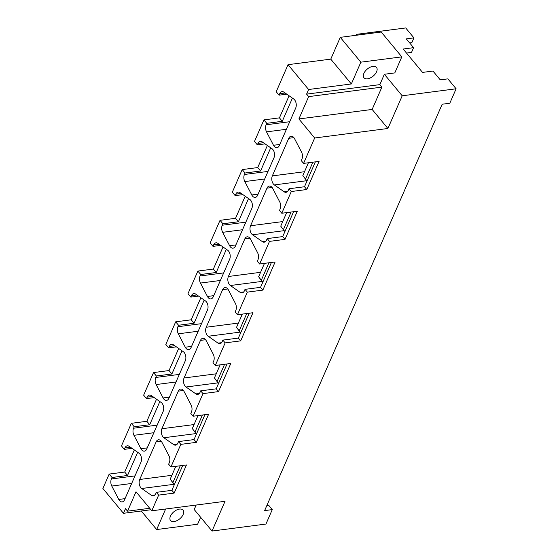 <?xml version="1.0" encoding="UTF-8"?>
<svg xmlns="http://www.w3.org/2000/svg" width="559" height="559" viewBox="0 0 559 559"><rect width="100%" height="100%" fill="white"/><g stroke="black" fill="none" stroke-linecap="round" stroke-linejoin="round"><path stroke-width="0.84" d="M284.831 231.747L280.737 226.157L284.908 231.587M283.476 229.469L291.092 212.036M286.655 212.616L280.737 226.157M262.73 282.344L258.628 276.754L262.8 282.183M261.374 280.066L268.921 262.786M264.484 263.359L258.628 276.754M240.622 332.94L236.527 327.35L240.691 332.78M239.266 330.662L246.75 313.529M242.313 314.109L236.527 327.35M218.52 383.544L214.418 377.947L218.59 383.376M217.165 381.259L224.585 364.279M220.141 364.852L214.418 377.947M196.412 434.14L192.317 428.55L196.482 433.973M195.056 431.855L202.414 415.023M197.97 415.603L192.317 428.55M252.556 234.766A5.856 3.606 82.6 0 1 250.558 225.752L266.985 188.152A5.856 3.606 82.6 0 1 269.319 186.063A5.856 3.606 82.6 0 1 272.764 188.509L279.738 201.918A5.856 3.606 82.6 0 1 280.136 209.003L279.493 210.47L281.792 213.245L297.304 211.232L285.013 239.371L269.501 241.383L267.202 238.609L266.559 240.077A5.856 3.606 82.6 0 1 264.232 242.159A5.856 3.606 82.6 0 1 262.381 241.642L252.556 234.766L283.958 230.692M285.013 239.371L282.714 236.597L267.202 238.609M293.587 211.714L282.714 236.597M230.385 285.516A5.856 3.606 82.6 0 1 228.386 276.495L244.814 238.896A5.856 3.606 82.6 0 1 247.148 236.813A5.856 3.606 82.6 0 1 250.593 239.259L257.566 252.661A5.856 3.606 82.6 0 1 257.965 259.753L257.322 261.221L259.621 263.995L275.133 261.975L262.842 290.114L247.33 292.126L245.031 289.359L244.395 290.82A5.856 3.606 82.6 0 1 242.061 292.909A5.856 3.606 82.6 0 1 240.209 292.392L230.385 285.516L261.954 281.415M262.842 290.114L260.543 287.34L245.031 289.359M271.415 262.457L260.543 287.34M208.214 336.259A5.856 3.606 82.6 0 1 206.222 327.246L222.643 289.646A5.856 3.606 82.6 0 1 224.977 287.557A5.856 3.606 82.6 0 1 228.421 290.002L235.395 303.411A5.856 3.606 82.6 0 1 235.793 310.504L235.157 311.964L237.449 314.738L252.968 312.726L240.67 340.864L225.158 342.877L222.859 340.103L222.223 341.57A5.856 3.606 82.6 0 1 219.89 343.652A5.856 3.606 82.6 0 1 218.038 343.135L208.214 336.259L239.958 332.137M240.67 340.864L238.372 338.09L222.859 340.103M249.244 313.208L238.372 338.09M186.042 387.01A5.856 3.606 82.6 0 1 184.051 377.989L200.471 340.389A5.856 3.606 82.6 0 1 202.805 338.307A5.856 3.606 82.6 0 1 206.25 340.752L213.224 354.154A5.856 3.606 82.6 0 1 213.622 361.247L212.986 362.714L215.278 365.488L230.797 363.469L218.499 391.607L202.987 393.62L200.688 390.853L200.052 392.313A5.856 3.606 82.6 0 1 197.718 394.402A5.856 3.606 82.6 0 1 195.867 393.885L186.042 387.01L217.954 382.866M218.499 391.607L216.207 388.833L200.688 390.853M227.073 363.951L216.207 388.833M163.871 437.753A5.856 3.606 82.6 0 1 161.879 428.739L178.307 391.139A5.856 3.606 82.6 0 1 180.634 389.05A5.856 3.606 82.6 0 1 184.079 391.496L191.052 404.905A5.856 3.606 82.6 0 1 191.451 411.997L190.815 413.457L193.114 416.231L208.626 414.219L196.328 442.358L180.816 444.37L178.517 441.596L177.881 443.063A5.856 3.606 82.6 0 1 175.547 445.146A5.856 3.606 82.6 0 1 173.702 444.629L163.871 437.753L195.957 433.588M196.328 442.358L194.036 439.584L178.517 441.596M204.901 414.701L194.036 439.584M306.591 94.136L379.841 84.626L381.895 87.113L308.652 96.623L306.591 94.136L308.617 89.51L351.345 83.962L330.767 59.128L288.039 64.676L276.216 91.739L279.06 95.177L279.703 93.709A5.856 3.606 82.6 0 1 282.036 91.627A5.856 3.606 82.6 0 1 283.881 92.144L293.713 99.02A5.856 3.606 82.6 0 1 295.704 108.034L279.276 145.633A5.856 3.606 82.6 0 1 276.943 147.716A5.856 3.606 82.6 0 1 273.498 145.277L266.524 131.868A5.856 3.606 82.6 0 1 266.126 124.776L266.769 123.315L263.925 119.878L254.499 141.441L257.35 144.879L257.985 143.411A5.856 3.606 82.6 0 1 260.319 141.329A5.856 3.606 82.6 0 1 262.171 141.846L271.995 148.715A5.856 3.606 82.6 0 1 273.987 157.736L257.566 195.336A5.856 3.606 82.6 0 1 255.232 197.418A5.856 3.606 82.6 0 1 251.788 194.979L244.814 181.57A5.856 3.606 82.6 0 1 244.416 174.478L245.052 173.01L242.208 169.58L257.72 167.567L267.37 145.48M245.052 173.01L260.571 170.998L257.72 167.567M265.071 143.873L257.35 144.879M260.571 170.998L270.703 147.814M242.208 169.58L232.327 192.184L235.178 195.622L235.814 194.155A5.856 3.606 82.6 0 1 238.148 192.072A5.856 3.606 82.6 0 1 240 192.589L249.824 199.465A5.856 3.606 82.6 0 1 251.816 208.479L235.395 246.079A5.856 3.606 82.6 0 1 233.061 248.168A5.856 3.606 82.6 0 1 229.616 245.722L222.643 232.32A5.856 3.606 82.6 0 1 222.244 225.228L222.88 223.761L220.036 220.323L235.549 218.31L245.198 196.23M222.88 223.761L238.4 221.748L235.549 218.31M242.899 194.623L235.178 195.622M238.4 221.748L248.531 198.557M220.036 220.323L210.156 242.934L213.007 246.372L213.643 244.905A5.856 3.606 82.6 0 1 215.977 242.823A5.856 3.606 82.6 0 1 217.828 243.34L227.653 250.208A5.856 3.606 82.6 0 1 229.651 259.229L213.224 296.829A5.856 3.606 82.6 0 1 210.89 298.911A5.856 3.606 82.6 0 1 207.445 296.473L200.471 283.064A5.856 3.606 82.6 0 1 200.073 275.971L200.716 274.504L197.865 271.073L213.377 269.061L223.027 246.973M200.716 274.504L216.228 272.492L213.377 269.061M220.728 245.366L213.007 246.372M216.228 272.492L226.36 249.307M197.865 271.073L187.992 293.685L190.836 297.115L191.478 295.648A5.856 3.606 82.6 0 1 193.805 293.566A5.856 3.606 82.6 0 1 195.657 294.083L205.481 300.959A5.856 3.606 82.6 0 1 207.48 309.979L191.052 347.572A5.856 3.606 82.6 0 1 188.718 349.661A5.856 3.606 82.6 0 1 185.274 347.216L178.3 333.814A5.856 3.606 82.6 0 1 177.902 326.722L178.545 325.254L175.694 321.816L191.213 319.804L200.856 297.723M178.545 325.254L194.057 323.242L191.213 319.804M198.557 296.116L190.836 297.115M194.057 323.242L204.189 300.05M175.694 321.816L165.82 344.428L168.664 347.866L169.307 346.398A5.856 3.606 82.6 0 1 171.634 344.316A5.856 3.606 82.6 0 1 173.486 344.833L183.317 351.702A5.856 3.606 82.6 0 1 185.308 360.723L168.881 398.322A5.856 3.606 82.6 0 1 166.547 400.405A5.856 3.606 82.6 0 1 163.102 397.966L156.129 384.557A5.856 3.606 82.6 0 1 155.73 377.465L156.373 375.997L153.522 372.567L169.042 370.554L178.684 348.467M156.373 375.997L171.886 373.985L169.042 370.554M176.385 346.859L168.664 347.866M171.886 373.985L182.017 350.8M153.522 372.567L143.649 395.178L146.493 398.609L147.136 397.149A5.856 3.606 82.6 0 1 149.463 395.059A5.856 3.606 82.6 0 1 151.314 395.576L161.146 402.452A5.856 3.606 82.6 0 1 163.137 411.473L146.71 449.073A5.856 3.606 82.6 0 1 144.376 451.155A5.856 3.606 82.6 0 1 140.931 448.709L133.957 435.307A5.856 3.606 82.6 0 1 133.559 428.215L134.202 426.748L131.351 423.31L146.87 421.297L156.513 399.217M134.202 426.748L149.714 424.735L146.87 421.297M154.214 397.61L146.493 398.609M149.714 424.735L159.846 401.544M131.351 423.31L121.478 445.921L124.322 449.359L124.964 447.892A5.856 3.606 82.6 0 1 127.298 445.809A5.856 3.606 82.6 0 1 129.143 446.327L138.974 453.195A5.856 3.606 82.6 0 1 140.966 462.216L124.538 499.816A5.856 3.606 82.6 0 1 122.204 501.898A5.856 3.606 82.6 0 1 118.76 499.46L111.786 486.05A5.856 3.606 82.6 0 1 111.388 478.958L112.031 477.498L109.187 474.06L124.699 472.048L134.342 449.96M306.94 181.151L302.838 175.561L307.01 180.99M305.584 178.873L312.872 162.187M308.428 162.767L302.838 175.561M303.572 163.396L319.084 161.383L306.793 189.515L291.281 191.534L288.982 188.76L288.339 190.221A5.856 3.606 82.6 0 1 286.012 192.31A5.856 3.606 82.6 0 1 284.161 191.793L274.329 184.917A5.856 3.606 82.6 0 1 272.338 175.896L288.765 138.297A5.856 3.606 82.6 0 1 291.099 136.214A5.856 3.606 82.6 0 1 294.544 138.66L301.518 152.062A5.856 3.606 82.6 0 1 301.916 159.154L301.273 160.622L303.572 163.396L314.668 137.996L298.89 118.955L308.652 96.623M170.446 516.139A8.133 4.591 140.4 0 0 170.537 520.499A8.133 4.591 140.4 0 0 179.732 518.843A8.133 4.591 140.4 0 0 183.072 510.115A8.133 4.591 140.4 0 0 176.693 509.962A8.133 4.591 140.4 0 0 170.446 516.139M112.031 477.498L127.543 475.478L124.699 472.048M127.543 475.478L137.675 452.294M200.646 517.299L197.613 524.237L156.667 529.548L141.294 510.996M363.867 73.411A8.133 4.591 140.4 0 0 363.965 77.771A8.133 4.591 140.4 0 0 373.153 76.115A8.133 4.591 140.4 0 0 376.493 67.387A8.133 4.591 140.4 0 0 370.114 67.234A8.133 4.591 140.4 0 0 363.867 73.411M351.345 83.962L360.862 62.175L401.809 56.857L394.794 72.915L384.361 74.27L379.841 84.626M360.862 62.175L340.284 37.341L381.231 32.024L401.809 56.857M355.95 35.308L356.363 34.358L405.701 27.95L413.933 37.886L406.302 38.871L413.59 47.669L403.165 49.024L422.541 72.411L432.966 71.056L440.254 79.846L447.885 78.861L456.116 88.79L449.806 103.233L442.176 104.226L264.638 510.598L272.268 509.605L268.921 505.574L266.706 505.86M272.268 509.605L265.958 524.049L212.036 531.05L194.204 509.529L196.167 505.043M406.505 53.049L411.522 52.399L413.59 47.669M409.642 42.903L411.864 42.617L413.933 37.886M356.363 34.358L356.041 35.294M381.895 87.113L372.14 109.445L298.89 118.955M372.14 109.445L387.911 128.486L314.668 137.996M384.361 74.27L402.201 95.792L387.911 128.486M402.201 95.792L456.116 88.79M330.767 59.128L340.284 37.341M288.039 64.676L308.617 89.51M286.781 94.171L279.06 95.177M263.925 119.878L279.437 117.865L289.087 95.778M279.437 117.865L282.281 121.296L292.413 98.111M266.769 123.315L282.281 121.296M109.187 474.06L102.884 488.475L123.462 513.309L125.489 508.676L127.543 511.164L136.019 491.766L151.789 510.8L225.039 501.297L212.036 531.05M156.667 529.548L165.646 509.004M150.916 509.745L123.462 513.309M149.707 508.285L127.543 511.164M174.163 493.101L171.865 490.327L156.345 492.346L155.709 493.807A5.856 3.606 82.6 0 1 153.376 495.896A5.856 3.606 82.6 0 1 151.531 495.379L141.7 488.503A5.856 3.606 82.6 0 1 139.708 479.482L156.136 441.883A5.856 3.606 82.6 0 1 158.463 439.8A5.856 3.606 82.6 0 1 161.907 442.246L168.888 455.648A5.856 3.606 82.6 0 1 169.279 462.74L168.643 464.208L170.942 466.982L186.454 464.962L174.163 493.101L158.644 495.113L156.345 492.346M182.73 465.451L171.865 490.327M174.303 484.737L170.209 479.147L174.38 484.569M172.955 482.459L180.243 465.773M175.799 466.346L170.209 479.147M259.621 263.995L269.501 241.383M237.449 314.738L247.33 292.126M215.278 365.488L225.158 342.877M193.114 416.231L202.987 393.62M170.942 466.982L180.816 444.37M151.789 510.8L158.644 495.113M281.792 213.245L291.281 191.534M315.367 161.865L304.494 186.748L306.793 189.515M304.494 186.748L288.982 188.76M132.043 448.353L124.322 449.359M282.735 221.574L250.558 225.752M265.881 241.188L262.381 241.642M272.107 187.489L266.985 188.152M260.571 272.317L228.386 276.495M243.717 291.938L240.209 292.392M249.936 238.232L244.814 238.896M238.4 323.067L206.222 327.246M221.546 342.681L218.038 343.135M227.765 288.982L222.643 289.646M216.228 373.81L184.051 377.989M199.374 393.431L195.867 393.885M205.593 339.725L200.471 340.389M194.057 424.56L161.879 428.739M177.203 444.174L173.702 444.629M183.422 390.475L178.307 391.139M263.401 142.706L257.985 143.411M251.788 194.979L258.076 194.162M264.707 178.985L244.814 181.57M268.013 171.417L244.416 174.478M241.236 193.456L235.814 194.155M229.616 245.722L235.905 244.905M242.536 229.735L222.643 232.32M245.841 222.161L222.244 225.228M219.065 244.199L213.643 244.905M207.445 296.473L213.734 295.655M220.365 280.478L200.471 283.064M223.67 272.911L200.073 275.971M196.894 294.949L191.478 295.648M185.274 347.216L191.562 346.398M198.193 331.228L178.3 333.814M201.499 323.654L177.902 326.722M174.722 345.693L169.307 346.398M163.102 397.966L169.391 397.149M176.022 381.972L156.129 384.557M179.327 374.404L155.73 377.465M152.551 396.443L147.136 397.149M140.931 448.709L147.22 447.892M153.851 432.722L133.957 435.307M157.163 425.147L133.559 428.215M130.38 447.186L124.964 447.892M287.661 191.339L284.161 191.793M306.591 180.732L274.329 184.917M304.515 171.725L272.338 175.896M293.887 137.633L288.765 138.297M285.118 93.004L279.703 93.709M286.418 129.29L266.524 131.868M273.498 145.277L279.793 144.46M289.73 121.715L266.126 124.776M155.032 494.925L151.531 495.379M173.954 484.311L141.7 488.503M171.886 475.304L139.708 479.482M161.251 441.219L156.136 441.883M134.992 475.898L111.388 478.958M131.679 483.465L111.786 486.05M118.76 499.46L125.048 498.642"/></g></svg>
